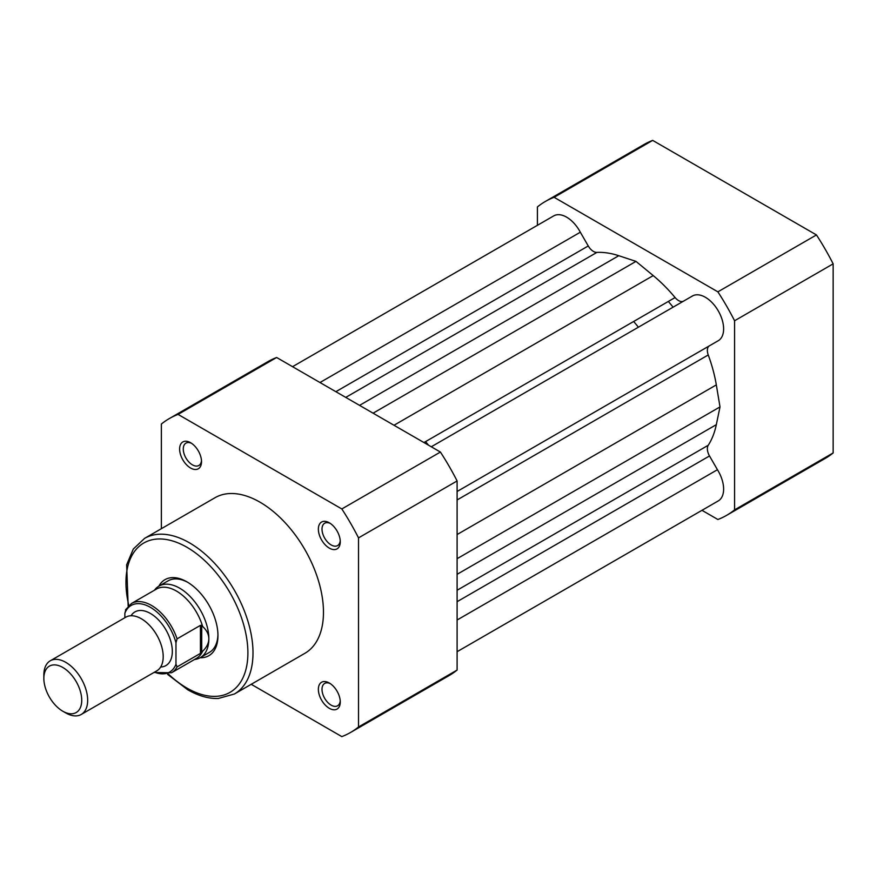 <?xml version="1.0" encoding="UTF-8"?>
<svg xmlns="http://www.w3.org/2000/svg" width="877" height="877" viewBox="0 0 877 877"><rect width="100%" height="100%" fill="white"/><g stroke="black" fill="none" stroke-linecap="round" stroke-linejoin="round"><path stroke-width="1.32" d="M668.329 301.458A103.267 59.625 60 0 1 673.087 307.18A103.267 59.625 60 0 0 668.329 301.458M292.545 366.685L553.716 215.895A25.817 14.909 60 0 1 566.63 217.167A25.817 14.909 60 0 1 580.322 232.219L319.984 382.525M431.287 446.777L692.457 295.988A25.817 14.909 60 0 1 705.36 297.27A25.817 14.909 60 0 1 722.231 320.017A25.817 14.909 60 0 1 718.274 340.704L457.103 491.493M580.322 232.219L588.259 245.966A10.327 5.964 -120 0 0 596.897 252.401A116.17 67.069 60 0 1 618.778 255.711L636 261.39L653.222 275.597A116.17 67.069 60 0 1 675.093 297.555A10.327 5.964 -120 0 0 683.194 301.337M709.011 346.053A10.327 5.964 -120 0 0 708.243 354.966A116.17 67.069 60 0 1 716.323 384.893L720.006 406.906L716.323 424.665A116.17 67.069 60 0 1 708.243 445.264A10.327 5.964 -120 0 0 709.504 455.963L717.441 469.71A25.817 14.909 60 0 1 718.274 500.91L457.103 651.699M720.006 406.906L457.103 558.693M717.441 469.71L457.103 620.006M636 261.39L373.087 413.177M633.643 321.486A103.267 59.625 60 0 1 638.401 327.209M545.384 201.447L643.959 144.541A181.232 104.637 60 0 1 652.685 140.386L816.454 234.937A181.232 104.637 60 0 1 833.15 263.845L833.15 452.949A181.232 104.637 60 0 1 825.191 458.441L726.616 515.347A181.232 104.637 -120 0 0 734.575 509.866L734.575 320.763A181.232 104.637 -120 0 0 717.879 291.844L554.111 197.303A181.232 104.637 -120 0 0 545.384 201.447A181.232 104.637 -120 0 0 537.415 206.939L537.415 225.301M701.973 510.315L717.879 519.502A181.232 104.637 -120 0 0 726.616 515.347M734.575 509.866L833.15 452.949M833.15 263.845L734.575 320.763M717.879 291.844L816.454 234.937M652.685 140.386L554.111 197.303M81.243 714.459L156.775 670.85A30.98 17.891 -120 0 0 163.199 656.665A30.98 17.891 -120 0 0 149.671 625.487A30.98 17.891 -120 0 0 125.795 617.189L50.263 660.798A30.98 17.891 60 0 1 74.139 669.096A30.98 17.891 60 0 1 87.667 700.274A30.98 17.891 60 0 1 81.243 714.459A30.98 17.891 60 0 1 65.753 712.924L62.793 711.214A26.792 15.468 -120 0 0 81.736 700.274A26.792 15.468 -120 0 0 62.793 667.463A26.792 15.468 -120 0 0 43.85 678.403A26.792 15.468 -120 0 0 62.793 711.214M43.85 678.403L43.85 674.983A30.98 17.891 60 0 1 50.263 660.798M160.655 667.024A30.98 17.891 -120 0 0 172.32 651.392A30.98 17.891 -120 0 0 155.689 617.244A30.98 17.891 -120 0 0 131.046 615.742M194.398 659.559L195.659 659.329A41.307 23.843 -120 0 0 200.274 657.662A41.307 23.843 -120 0 0 208.836 638.752C208.792 643.17 206.72 647.325 202.62 651.227L200.438 653.398L177.066 666.893A40.013 23.098 60 0 1 171.519 672.769L196.448 658.375A40.013 23.098 -120 0 0 202.62 651.227M177.066 638.851L200.438 625.356L201.71 625.279L202.62 626.452A40.013 23.098 -120 0 0 156.435 589.07L131.506 603.464A40.013 23.098 60 0 1 177.066 638.851L175.97 642.753A38.467 22.21 -120 0 0 150.416 607.344A38.467 22.21 -120 0 0 124.863 613.242L124.863 617.737M175.97 642.753L175.97 664.251L177.066 666.893M124.863 613.242L125.948 609.34M201.71 625.279L201.71 652.422M202.62 626.452C206.72 630.234 208.792 634.334 208.836 638.752A41.307 23.843 -120 0 0 190.802 597.182A41.307 23.843 -120 0 0 158.967 586.11A41.307 23.843 -120 0 0 155.207 589.278L154.385 590.254M200.438 625.356L200.438 653.398M190.572 468.011A15.49 8.945 60 0 1 179.621 449.035A15.49 8.945 60 0 1 190.572 442.71L190.572 442.71A15.49 8.945 60 0 1 201.524 461.686A15.49 8.945 60 0 1 190.572 468.011M191.526 443.313A12.903 7.454 -120 0 0 185.946 443.126A12.903 7.454 -120 0 0 183.973 453.475A12.903 7.454 -120 0 0 192.403 464.843A12.903 7.454 -120 0 0 198.86 465.49A12.903 7.454 -120 0 0 201.491 460.557M329.313 548.114A15.49 8.945 60 0 1 318.362 529.138A15.49 8.945 60 0 1 329.313 522.813L329.313 522.813A15.49 8.945 60 0 1 340.265 541.789A15.49 8.945 60 0 1 329.313 548.114M330.267 523.416A12.903 7.454 -120 0 0 324.687 523.229A12.903 7.454 -120 0 0 322.703 533.567A12.903 7.454 -120 0 0 331.144 544.946A12.903 7.454 -120 0 0 337.59 545.582A12.903 7.454 -120 0 0 340.221 540.66M329.313 708.309A15.49 8.945 60 0 1 318.362 689.344A15.49 8.945 60 0 1 329.313 683.019L329.313 683.019A15.49 8.945 60 0 1 340.265 701.984A15.49 8.945 60 0 1 329.313 708.309M330.267 683.611A12.903 7.454 -120 0 0 324.687 683.424A12.903 7.454 -120 0 0 322.703 693.773A12.903 7.454 -120 0 0 331.144 705.152A12.903 7.454 -120 0 0 337.59 705.788A12.903 7.454 -120 0 0 340.221 700.855M158.858 586.176A43.883 25.334 60 0 1 186.922 581.835L186.922 581.835A43.883 25.334 60 0 1 217.956 635.584A43.883 25.334 60 0 1 200.164 657.728M187.853 582.383A41.307 23.843 -120 0 0 168.099 580.848L158.967 586.11M234.4 694.003L304.867 653.321A89.838 51.875 -120 0 0 318.636 581.33A89.838 51.875 -120 0 0 259.943 502.159A89.838 51.875 -120 0 0 215.029 497.708L144.562 538.39A89.838 51.875 60 0 1 189.476 542.841A89.838 51.875 60 0 1 248.169 622.012A89.838 51.875 60 0 1 234.4 694.003L218.22 698.498C208.463 698.761 198.279 695.845 187.678 689.728L167.562 674.336M428.557 445.209A103.267 59.625 -120 0 0 425.531 441.635M169.327 418.559L267.902 361.653A181.232 104.637 60 0 1 276.639 357.498L440.407 452.05A181.232 104.637 60 0 1 457.103 480.958L457.103 670.061A181.232 104.637 60 0 1 449.134 675.553L350.559 732.459A181.232 104.637 -120 0 0 358.518 726.978L358.518 537.875A181.232 104.637 -120 0 0 341.833 508.956L178.064 414.404A181.232 104.637 -120 0 0 169.327 418.559A181.232 104.637 -120 0 0 161.368 424.051L161.368 528.688M251.206 684.29L341.833 736.614A181.232 104.637 -120 0 0 350.559 732.459M276.639 357.498L178.064 414.404M341.833 508.956L440.407 452.05M457.103 480.958L358.518 537.875M358.518 726.978L457.103 670.061M200.274 657.662L209.406 652.389A41.307 23.843 -120 0 0 217.945 634.509M675.093 297.555L423.953 442.545M653.222 275.597L394.003 425.257M708.243 354.966L457.103 499.956M716.323 384.893L457.103 534.542M716.323 424.665L457.103 574.314M708.243 445.264L457.103 590.254M709.504 455.963L457.103 601.688M588.259 245.966L335.858 391.69M596.897 252.401L345.757 397.402M618.778 255.711L359.559 405.371M154.505 672.155A38.467 22.21 -120 0 0 175.97 664.251M168.45 674.095A86.231 49.781 -120 0 0 186.922 688.072A86.231 49.781 -120 0 0 247.895 652.872A86.231 49.781 -120 0 0 186.922 547.27A86.231 49.781 -120 0 0 128.82 605.459M153.924 672.495L171.519 672.769M131.506 603.464L125.477 609.91M144.562 538.39L133.293 549.057L126.65 564.799L128.174 606.106"/></g></svg>
